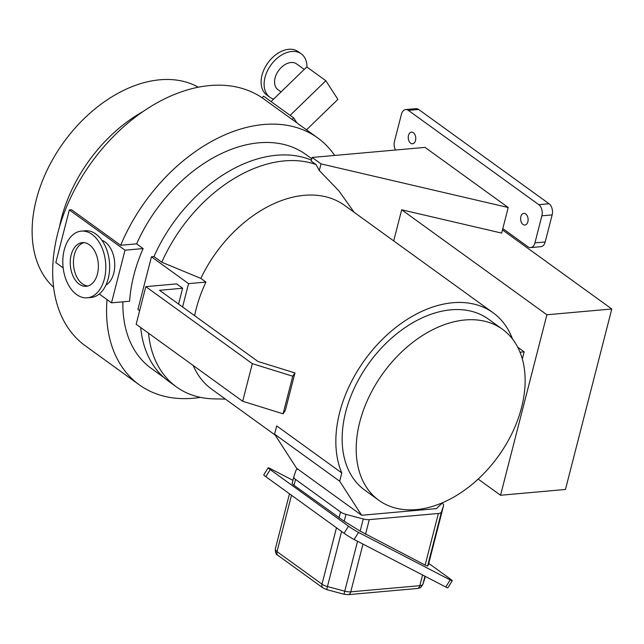 <?xml version="1.0" encoding="UTF-8"?>
<svg xmlns="http://www.w3.org/2000/svg" width="644" height="644" viewBox="0 0 644 644"><rect width="100%" height="100%" fill="white"/><g stroke="black" fill="none" stroke-linecap="round" stroke-linejoin="round"><path stroke-width="0.97" d="M428.357 564.869L427.568 566.06L425.129 565.094L360.165 531.115L363.28 518.984L345.965 514.355L344.194 521.278L294.026 485.334L292.094 483.612L293.833 476.85M360.165 531.115L344.194 521.278M339.026 517.873L340.539 511.956L295.54 479.418L294.026 485.334M292.094 483.612L293.849 476.769A8.372 3.123 14.4 0 1 293.873 476.689L295.99 470.329A8.372 3.123 14.4 0 1 297.761 469.082M443.563 505.653A8.372 3.123 14.4 0 0 443.587 505.572L428.357 564.893L443.563 505.653L441.446 512.004L427.568 566.06M425.129 565.094L438.379 513.477L369.286 519.636L365.542 534.198M340.539 511.956A8.372 3.123 14.4 0 0 345.965 514.355M363.28 518.984A8.372 3.123 14.4 0 0 369.286 519.636M438.379 513.477A8.372 3.123 14.4 0 0 441.446 512.004M443.587 505.572A8.372 3.123 14.4 0 0 442.146 503.109M293.849 476.769A8.372 3.123 14.4 0 0 295.54 479.418M292.931 480.344L270.263 468.591A8.372 0.62 32 0 0 268.186 467.786A8.372 0.62 32 0 0 270.255 469.613L265.827 476.689A8.372 0.62 -148 0 1 263.758 474.861L268.186 467.786M348.501 526.188A8.372 0.62 32 0 0 358.547 532.427L354.128 539.503A8.372 0.62 -148 0 1 344.081 533.264L348.501 526.188L270.255 469.613M450.18 579.93A8.372 0.62 32 0 0 452.257 580.735L447.838 587.811A8.372 0.62 -148 0 1 445.753 587.006L450.18 579.93L358.547 532.427M452.257 580.735A8.372 0.62 32 0 0 450.196 578.908L428.743 563.395M344.081 533.264L265.827 476.689M354.128 539.503L445.753 587.006M306.979 67.089A26.782 18.024 125.9 0 0 301.239 53.846A26.782 18.024 125.9 0 0 291.724 51.48A26.782 18.024 125.9 0 0 267.349 71.025A26.782 18.024 125.9 0 0 269.852 97.244A26.782 18.024 125.9 0 0 273.628 99.096M269.852 97.244L266.841 95.07A26.782 18.024 -54.1 0 1 264.338 68.852A26.782 18.024 -54.1 0 1 288.713 49.306A26.782 18.024 -54.1 0 1 298.228 51.665L301.239 53.846M281.042 91.907L277.975 89.693A15.899 10.698 -54.1 0 1 276.485 74.124A15.899 10.698 -54.1 0 1 290.959 62.524A15.899 10.698 -54.1 0 1 296.61 63.925L304.226 69.431M97.445 273.966A21.928 13.999 -95.1 0 0 82.36 242.619A21.928 13.999 -95.1 0 0 71.162 254.96A21.928 13.999 -95.1 0 0 86.256 286.298A21.928 13.999 -95.1 0 0 97.445 273.966M83.97 242.627A21.928 13.999 -95.1 0 0 74.374 254.67A21.928 13.999 -95.1 0 0 87.842 286.017M81.329 231.116L85.177 230.777A33.472 21.381 84.9 0 1 108.216 278.627A33.472 21.381 84.9 0 1 91.126 297.464L87.278 297.802A33.472 21.381 -95.1 0 0 104.368 278.973A33.472 21.381 -95.1 0 0 81.329 231.116A33.472 21.381 -95.1 0 0 64.239 249.953A33.472 21.381 -95.1 0 0 87.278 297.802M53.629 287.321A123.857 83.358 -54.1 0 1 49.226 165.894A123.857 83.358 -54.1 0 1 159.857 79.792A123.857 83.358 -54.1 0 1 198.328 87.198M59.441 227.099A125.532 84.485 -54.1 0 1 142.96 111.589M311.793 158.77L305.803 154.439A131.964 88.808 125.9 0 0 258.936 142.799A131.964 88.808 125.9 0 0 136.625 243.859L120.678 245.275L71.516 209.735L69.343 209.928L55.827 262.575L63.168 267.888M99.297 294.002L111.501 302.833L129.629 301.215A131.964 88.808 -54.1 0 1 143.145 248.568L136.625 243.859M122.883 301.811A131.964 88.808 125.9 0 0 151.171 368.312L164.14 377.69M200.477 397.364A152.314 102.509 -54.1 0 1 193.345 398.25A152.314 102.509 -54.1 0 1 139.241 384.806L85.37 345.852A152.314 102.509 -54.1 0 1 71.106 196.71A152.314 102.509 -54.1 0 1 209.759 85.555A152.314 102.509 -54.1 0 1 263.855 98.999L317.733 137.945A152.314 102.509 -54.1 0 1 334.703 155.446M139.241 384.806A152.314 102.509 -54.1 0 1 107.017 299.589M120.678 245.275A152.314 102.509 -54.1 0 1 263.629 124.509A152.314 102.509 -54.1 0 1 317.733 137.945M105.938 285.083A23.434 14.965 -95.1 0 0 113.747 273.241A23.434 14.965 -95.1 0 0 101.945 240.333M290.13 115.365L325.848 80.725L306.786 66.944L271.068 101.575M292.167 119.462L293.72 117.957L263.621 96.198L262.044 97.727M293.72 117.957L296.9 122.883M111.501 302.833L125.017 250.186L69.343 209.928M125.017 250.186L143.145 248.568M325.848 80.725L337.891 99.393L306.504 129.83M465.008 319.971A105.511 71.009 125.9 0 0 368.964 396.978A105.511 71.009 125.9 0 0 378.841 500.299A105.511 71.009 125.9 0 0 416.322 509.605A105.511 71.009 125.9 0 0 512.366 432.607A105.511 71.009 125.9 0 0 502.489 329.285A105.511 71.009 125.9 0 0 465.008 319.971M502.489 329.285L488.442 319.134A105.511 71.009 125.9 0 0 450.961 309.82A105.511 71.009 125.9 0 0 354.916 386.819A105.511 71.009 125.9 0 0 364.794 490.14L378.841 500.299M512.544 339.074A113.4 76.322 125.9 0 0 493.063 312.743A113.4 76.322 125.9 0 0 452.78 302.736A113.4 76.322 125.9 0 0 360.181 366.605A113.4 76.322 125.9 0 0 341.795 472.962L339.67 481.213L361.654 515.272L436.487 508.599L442.549 502.714M493.063 312.743L344.516 205.339A113.4 76.322 125.9 0 0 304.234 195.325A113.4 76.322 125.9 0 0 200.856 278.401L205.951 282.08A113.4 76.322 125.9 0 0 194.641 315.697M193.224 365.51A113.4 76.322 125.9 0 0 211.626 389.121L275.189 435.078M339.67 481.213L274.594 434.161L276.711 425.901L341.795 472.962M527.871 221.737A5.86 3.743 -95.1 0 0 523.838 213.365A5.86 3.743 -95.1 0 0 520.851 216.658A5.86 3.743 -95.1 0 0 524.884 225.03A5.86 3.743 -95.1 0 0 527.871 221.737M415.517 140.497A5.86 3.743 -95.1 0 0 411.484 132.125A5.86 3.743 -95.1 0 0 408.489 135.417A5.86 3.743 -95.1 0 0 412.522 143.789A5.86 3.743 -95.1 0 0 415.517 140.497M312.123 157.458L425.04 147.387L508.213 207.521L321.026 163.89L312.123 157.458L311.197 161.064L316.019 164.542A132.229 88.993 125.9 0 0 284.374 160.903A132.229 88.993 125.9 0 0 161.789 262.229L153.964 256.57A132.229 88.993 -54.1 0 1 276.55 155.252A132.229 88.993 -54.1 0 1 311.438 160.147M200.856 278.401L161.789 262.229M182.574 306.971L188.563 283.634L151.445 256.795L153.964 256.57M139.643 310.674L137.929 309.434L151.445 256.795M176.601 283.899L182.622 288.246L159.527 290.307L257.914 361.445L294.952 372.94L292.746 376.209L252.335 363.667L145.81 286.644L176.601 283.899M178.565 304.073L182.622 288.246M517.687 347.164L524.16 351.849L522.324 359.014M524.16 351.849L520.006 352.22M500.541 495.26L565.456 489.472L611.8 308.983L546.885 314.771L500.541 495.26L478.162 479.08M546.885 314.771L401.687 209.791L501.652 233.096L508.213 207.521M393.701 240.904L401.687 209.791M354.184 212.327L338.816 190.777L319.319 170.523L316.019 164.542M321.026 163.89L319.319 170.523M148.523 333.181A132.229 88.993 125.9 0 0 176.392 386.883A132.229 88.993 125.9 0 0 214.307 398.886L225.4 399.079M205.951 282.08L188.563 283.634M541.878 215.812A8.372 5.345 -95.1 0 0 538.795 204.671L549.058 203.754A8.372 5.345 84.9 0 1 552.141 214.903L541.878 215.812L534.931 242.885A8.372 5.345 -95.1 0 1 530.656 247.594A8.372 5.345 -95.1 0 1 527.983 246.781L502.811 228.58M176.392 386.883L168.567 381.224A132.229 88.993 -54.1 0 1 140.69 327.522M538.795 204.671L408.377 110.374A8.372 5.345 -95.1 0 0 405.704 109.552A8.372 5.345 -95.1 0 0 401.429 114.262L394.482 141.334A8.372 5.345 -95.1 0 0 395.505 150.02M549.058 203.754L418.64 109.456L408.377 110.374M552.141 214.903L545.194 241.975A8.372 5.345 84.9 0 1 540.92 246.684L530.656 247.594M405.704 109.552L415.968 108.643A8.372 5.345 84.9 0 1 418.64 109.456M611.8 308.983L502.465 229.932M294.952 372.94L285.3 410.542L283.086 413.81L242.683 401.268L136.158 324.246L145.81 286.644M283.086 413.81L292.746 376.209M242.683 401.268L252.335 363.667M274.594 434.161L296.578 468.22L361.654 515.272M362.999 544.1L350.747 591.836L419.84 585.67L422.585 574.987M424.959 576.219L422.907 584.205L425.048 577.765A8.372 3.123 14.4 0 0 425.064 577.684M291.482 495.236L277.009 551.618A5.023 3.381 125.9 0 0 277.91 555.345C276.179 554.838 275.31 552.713 275.31 548.962A8.372 3.123 14.4 0 1 275.334 548.881L289.486 493.787L275.31 548.962A8.372 3.123 14.4 0 0 277.009 551.618L322.008 584.156L336.482 527.774M341.578 531.461L327.434 586.555L344.741 591.176L357.549 541.274M277.91 555.345L322.91 587.883A5.023 3.381 125.9 0 1 322.008 584.156A8.372 3.123 14.4 0 0 327.434 586.555L326.725 589.622L344.041 594.243L348.179 594.662L417.28 588.495A5.023 3.204 84.9 0 0 419.84 585.67A8.372 3.123 14.4 0 0 422.907 584.205A5.023 4.661 -161.6 0 1 422.826 584.494L424.943 578.135A5.023 4.661 -161.6 0 0 425.024 577.845A8.372 3.123 14.4 0 0 425.048 577.765L424.943 578.135M344.041 594.243L344.741 591.176A8.372 3.123 14.4 0 0 350.747 591.836A5.023 3.204 84.9 0 1 348.179 594.662M534.931 242.885L545.194 241.975M322.91 587.883L326.725 589.622M422.826 584.494C419.912 589.01 420.492 587.417 417.28 588.495"/></g></svg>

